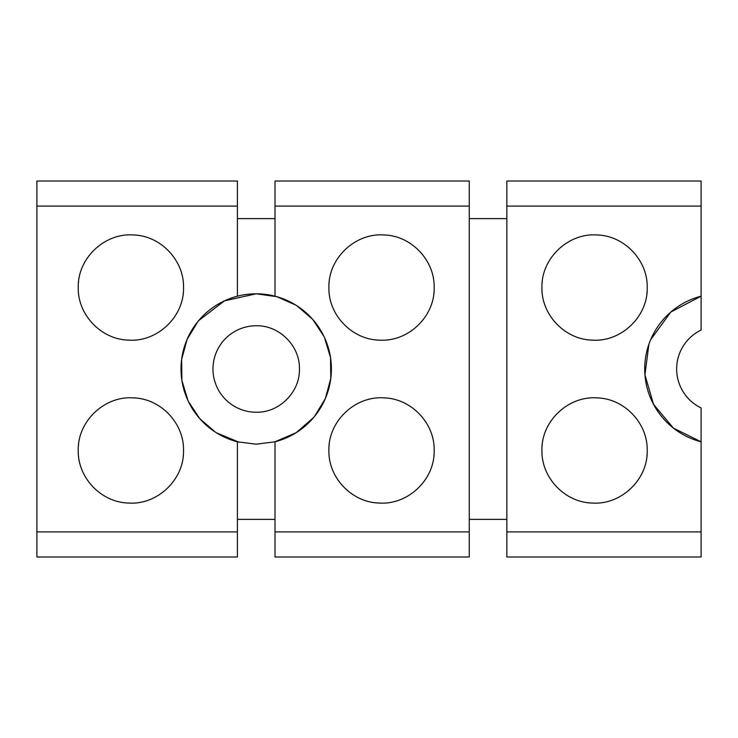 <?xml version="1.0" encoding="UTF-8"?>
<svg xmlns="http://www.w3.org/2000/svg" width="738" height="738" viewBox="0 0 738 738"><rect width="100%" height="100%" fill="white"/><g stroke="black" fill="none" stroke-linecap="round" stroke-linejoin="round"><path stroke-width="1.11" d="M701.1 330.061A43.238 43.238 0 0 0 701.1 407.939L701.1 556.978L506.849 556.978L506.849 181.022L701.1 181.022L701.1 330.061M237.415 531.913L237.415 441.804A75.193 75.193 0 0 1 237.415 296.196L237.415 181.022L36.9 181.022L36.9 556.978L237.415 556.978L237.415 531.913L36.9 531.913M256.215 325.762A43.238 43.238 0 0 0 212.978 369A43.238 43.238 0 0 0 256.215 412.238C279.305 412.819 300.034 392.09 299.444 369C300.034 345.91 279.305 325.181 256.215 325.762M650.667 339.664L670.814 312.045L701.1 296.196A75.193 75.193 0 0 0 701.1 441.804L673.434 428.114L653.591 404.461L644.929 374.83L648.905 344.222M541.941 450.457C541.295 477.634 564.801 502.329 591.968 503.03C620.981 505.272 648.019 479.543 647.208 450.457C647.863 423.28 624.357 398.585 597.18 397.893C568.177 395.642 541.139 421.37 541.941 450.457M541.941 287.543C541.295 314.72 564.801 339.415 591.968 340.107C620.981 342.358 648.019 316.63 647.208 287.543C647.863 260.366 624.357 235.671 597.18 234.97C568.177 232.728 541.139 258.457 541.941 287.543M78.256 450.457C77.61 477.634 101.106 502.329 128.283 503.03C157.295 505.272 184.334 479.543 183.522 450.457C184.177 423.28 160.672 398.585 133.495 397.893C104.492 395.642 77.453 421.37 78.256 450.457M78.256 287.543C77.61 314.72 101.106 339.415 128.283 340.107C157.295 342.358 184.334 316.63 183.522 287.543C184.177 260.366 160.672 235.671 133.495 234.97C104.492 232.728 77.453 258.457 78.256 287.543M239.066 442.21L216.483 432.837M215.339 432.117L199.749 418.658L188.393 401.481M187.932 400.494L181.899 380.448L181.622 359.507L187.129 339.314L197.987 321.417M198.633 320.633L224.453 300.846L256.215 293.807L276.861 296.694L295.92 305.154M297.1 305.901L312.681 319.351L324.028 336.519M324.489 337.515L330.532 357.552L330.799 378.483L325.301 398.677L314.443 416.573M313.77 417.376L296.261 432.634L274.933 441.822M646.968 455.494A52.638 52.638 0 0 1 646.894 456.241M542.181 445.429A52.638 52.638 0 0 1 542.264 444.682M646.968 292.571A52.638 52.638 0 0 1 646.894 293.318M542.181 282.506A52.638 52.638 0 0 1 542.264 281.759M506.849 519.386L469.257 519.386M275.006 296.196L275.006 181.022L469.257 181.022L469.257 556.978L275.006 556.978L275.006 441.804A75.193 75.193 0 0 0 256.215 293.807A75.193 75.193 0 0 0 237.415 296.196M275.006 519.386L237.415 519.386M237.415 441.804L256.215 444.193L275.006 441.804M183.282 455.494A52.638 52.638 0 0 1 183.208 456.241M78.496 445.429A52.638 52.638 0 0 1 78.579 444.682M183.282 292.571A52.638 52.638 0 0 1 183.208 293.327M78.496 282.506A52.638 52.638 0 0 1 78.579 281.759M506.849 218.614L469.257 218.614M275.006 218.614L237.415 218.614M328.899 450.457C328.244 477.634 351.749 502.329 378.926 503.03C407.939 505.272 434.968 479.543 434.165 450.457C434.82 423.28 411.315 398.585 384.138 397.893C355.126 395.642 328.096 421.37 328.899 450.457M328.899 287.543C328.244 314.72 351.749 339.415 378.926 340.107C407.939 342.358 434.968 316.63 434.165 287.543C434.82 260.366 411.315 235.671 384.138 234.97C355.126 232.728 328.096 258.457 328.899 287.543M433.926 455.494A52.638 52.638 0 0 1 433.852 456.241M329.139 445.429A52.638 52.638 0 0 1 329.213 444.682M433.926 292.571A52.638 52.638 0 0 1 433.852 293.318M329.139 282.506A52.638 52.638 0 0 1 329.213 281.759M701.1 206.087L506.849 206.087M701.1 531.913L506.849 531.913M237.415 206.087L36.9 206.087M275.006 206.087L469.257 206.087M469.257 531.913L275.006 531.913"/></g></svg>
